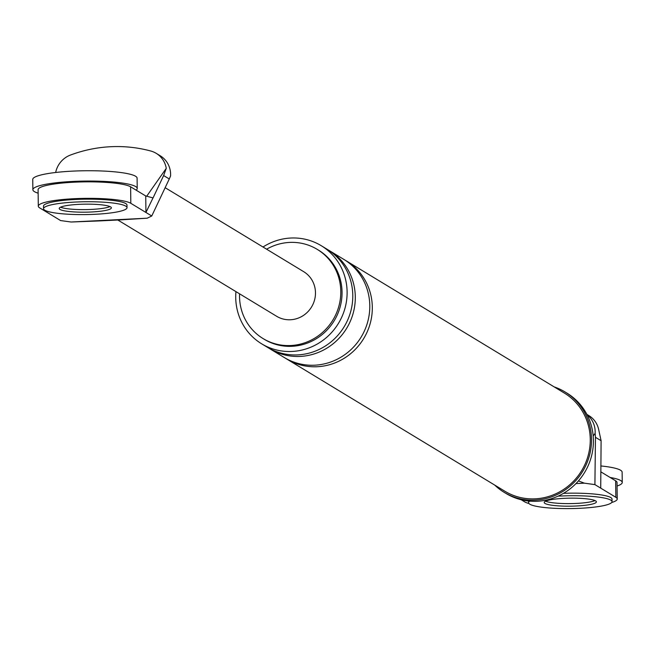 <?xml version="1.0" encoding="UTF-8"?>
<svg xmlns="http://www.w3.org/2000/svg" width="655" height="655" viewBox="0 0 655 655"><rect width="100%" height="100%" fill="white"/><g stroke="black" fill="none" stroke-linecap="round" stroke-linejoin="round"><path stroke-width="0.98" d="M610.149 477.479A52.179 8.024 -0.7 0 1 622.25 482.457A52.179 8.024 -0.7 0 1 617.075 486.018M600.807 465.942A52.179 8.024 -0.7 0 1 622.127 472.149L622.25 482.457M529.739 501.141A41.74 6.419 179.3 0 0 528.569 502.68A41.74 6.419 179.3 0 0 580.387 508.28A41.74 6.419 179.3 0 0 612.048 501.656L612.016 499.077A41.74 6.419 179.3 0 0 563.472 493.338M576.58 503.408A26.085 4.012 179.3 0 0 594.994 500.576A26.085 4.012 -0.7 0 1 576.58 503.408A26.085 4.012 -0.7 0 1 545.59 501.181A26.085 4.012 179.3 0 0 576.58 503.408M612.048 501.656A41.74 6.419 179.3 0 0 560.23 496.056A41.74 6.419 179.3 0 0 557.986 496.179M564.012 498.349A26.085 4.012 179.3 0 0 544.223 502.491A26.085 4.012 179.3 0 0 576.605 505.988A26.085 4.012 179.3 0 0 596.394 501.853A26.085 4.012 179.3 0 0 564.012 498.349M38.137 193.168A52.179 8.024 -0.7 0 1 32.873 189.729A52.179 8.024 -0.7 0 1 72.451 181.46A52.179 8.024 -0.7 0 1 137.222 188.452A52.179 8.024 -0.7 0 1 136.109 190.138M32.873 189.729L32.75 179.421A52.179 8.024 -0.7 0 1 72.328 171.143A52.179 8.024 -0.7 0 1 137.1 178.144L137.222 188.452M127.021 207.66L126.988 205.08A41.74 6.419 179.3 0 0 75.169 199.48A41.74 6.419 179.3 0 0 43.508 206.104L43.541 208.675A41.74 6.419 179.3 0 0 95.36 214.275A41.74 6.419 179.3 0 0 127.021 207.66A41.74 6.419 179.3 0 0 75.202 202.059A41.74 6.419 179.3 0 0 43.541 208.675M91.553 209.412A26.085 4.012 179.3 0 0 109.974 206.579A26.085 4.012 179.3 0 1 91.553 209.412A26.085 4.012 179.3 0 1 60.563 207.185A26.085 4.012 179.3 0 0 91.553 209.412M78.985 204.352A26.085 4.012 179.3 0 0 59.196 208.486A26.085 4.012 179.3 0 0 91.585 211.983A26.085 4.012 179.3 0 0 111.366 207.848A26.085 4.012 179.3 0 0 78.985 204.352M600.782 471.805L615.643 480.811L615.847 497.301L594.904 484.61L584.383 483.169L575.95 483.595M521.2 499.749L524.712 501.877A46.963 7.221 -0.7 0 0 528.937 503.507M615.847 497.301A46.963 7.221 -0.7 0 1 617.231 499.02A46.963 7.221 -0.7 0 1 611.704 502.5M594.904 484.61L595.46 437.303L601.102 440.725L598.883 430.581A22.941 22.008 -58.8 0 0 588.829 415.573L586.888 414.394M601.102 440.725L600.725 488.139M595.46 437.303L595.125 433.307L593.193 436.058M578.439 480.909L584.383 483.169M615.643 480.811A46.963 7.221 -0.7 0 1 617.035 482.522L617.231 499.02M494.713 485.085A58.696 56.314 -58.8 0 0 504.137 492.323L506.028 493.469A58.696 56.314 -58.8 0 0 537.157 501.263A58.696 56.314 -58.8 0 0 591.268 457.002A58.696 56.314 -58.8 0 0 566.878 393.074L564.987 391.927A58.696 56.314 -58.8 0 0 554.22 386.917M595.125 433.307A22.941 22.008 -58.8 0 0 587.044 414.705M235.956 291.631A57.394 55.061 -58.8 0 0 261.664 343.826A57.394 55.061 -58.8 0 0 292.114 351.448A57.394 55.061 -58.8 0 0 345.013 308.169A57.394 55.061 -58.8 0 0 321.171 245.658A57.394 55.061 -58.8 0 0 290.73 238.035A57.394 55.061 -58.8 0 0 262.999 247.009M239.566 293.817A52.179 50.058 -58.8 0 0 263.113 338.594L264.374 339.364A52.179 50.058 -58.8 0 0 292.048 346.29A52.179 50.058 -58.8 0 0 340.142 306.941A52.179 50.058 -58.8 0 0 318.469 250.12L317.208 249.358A52.179 50.058 -58.8 0 0 289.526 242.424A52.179 50.058 -58.8 0 0 266.61 249.195M504.137 492.323A58.696 56.314 -58.8 0 0 535.274 500.117A58.696 56.314 -58.8 0 0 589.377 455.855A58.696 56.314 -58.8 0 0 564.987 391.927M285.613 358.31A57.394 55.061 -58.8 0 0 286.865 359.096L504.808 491.201A57.394 55.061 -58.8 0 0 535.258 498.832A57.394 55.061 -58.8 0 0 588.157 455.544A57.394 55.061 -58.8 0 0 564.315 393.041L346.364 260.927A57.394 55.061 -58.8 0 0 345.095 260.182M263.113 338.594A52.179 50.058 -58.8 0 0 290.787 345.529A52.179 50.058 -58.8 0 0 338.881 306.18A52.179 50.058 -58.8 0 0 317.208 249.358M261.664 343.826L267.338 347.256A57.394 55.061 -58.8 0 0 297.779 354.887A57.394 55.061 -58.8 0 0 350.687 311.6A57.394 55.061 -58.8 0 0 326.837 249.096L321.171 245.658M268.607 348.002A57.394 55.061 -58.8 0 0 269.86 348.787A57.394 55.061 -58.8 0 0 300.301 356.41A57.394 55.061 -58.8 0 0 353.201 313.131A57.394 55.061 -58.8 0 0 329.359 250.619A57.394 55.061 -58.8 0 0 328.089 249.874M269.86 348.787L284.344 357.565A57.394 55.061 -58.8 0 0 314.785 365.195A57.394 55.061 -58.8 0 0 367.692 321.908A57.394 55.061 -58.8 0 0 343.85 259.405L329.359 250.619M286.865 359.096A57.394 55.061 -58.8 0 0 317.307 366.718A57.394 55.061 -58.8 0 0 370.214 323.439A57.394 55.061 -58.8 0 0 346.364 260.927M163.635 175.548L153.049 197.925L145.737 195.968L130.615 186.806L130.82 203.304A46.963 7.221 179.3 0 0 79.492 198.49A46.963 7.221 179.3 0 0 38.293 206.161A46.963 7.221 179.3 0 0 39.685 207.881L60.62 220.571L71.149 222.012L97.865 220.669A26.085 6.182 87.1 0 0 98.856 220.948L121.502 219.81A26.085 6.182 87.1 0 1 120.512 219.531L147.228 218.189L151.755 215.994L169.277 178.971L163.635 175.548L166.264 168.343L146.704 196.23M130.82 203.304L151.755 215.994M98.856 220.948L71.149 222.012M55.659 172.486A22.941 22.008 121.2 0 1 70.486 155.038A137.345 131.761 121.2 0 1 150.756 151.01A22.941 22.008 121.2 0 1 156.209 153.335A22.941 22.008 121.2 0 1 166.264 168.343M156.209 153.335L160.238 155.784A22.941 22.008 -58.8 0 1 170.57 175.966L169.277 178.971M147.228 218.189L121.502 219.81M145.737 195.968L145.934 212.466L153.016 197.908M130.615 186.806A46.963 7.221 179.3 0 0 79.296 181.992A46.963 7.221 179.3 0 0 38.096 189.663L38.293 206.161M165.142 187.69L303.683 271.669A26.085 25.029 121.2 0 1 314.523 300.08A26.085 25.029 121.2 0 1 290.476 319.755A26.085 25.029 121.2 0 1 276.639 316.283L117.818 220.015M97.865 220.669L120.512 219.531M528.569 502.68L528.552 501.034"/></g></svg>
